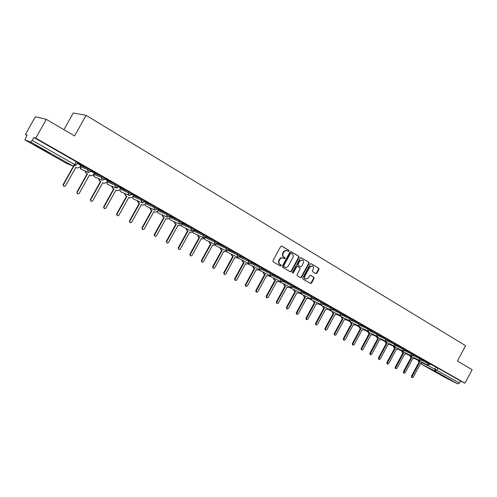 <?xml version="1.0" encoding="UTF-8"?>
<svg xmlns="http://www.w3.org/2000/svg" width="497" height="497" viewBox="0 0 497 497"><rect width="100%" height="100%" fill="white"/><g stroke="black" fill="none" stroke-linecap="round" stroke-linejoin="round"><path stroke-width="0.75" d="M289.03 251.178L288.863 250.351L281.78 246.121L280.681 246.506L272.959 260.658L273.201 261.832L280.345 265.982L281.109 265.702L280.942 264.882L280.022 264.348C278.805 263.441 278.55 262.192 279.246 260.596L279.886 259.422C280.768 258.061 281.88 257.614 283.209 258.073L284.346 258.732L285.073 258.44L284.905 257.614L283.986 257.073C282.781 256.16 282.52 254.905 283.222 253.308L283.862 252.134C284.731 250.792 285.825 250.339 287.148 250.792L288.316 251.47L289.03 251.178M288.092 251.339L288.608 251.004L288.44 250.184L281.482 246.027M280.134 265.858L280.693 265.516L280.022 264.348M284.116 258.595L284.651 258.26L283.986 257.073M91.585 170.502L88.037 168.477L80.731 165.613M44.109 149.889L35.219 145.304L40.698 148.553L49.52 153.101L44.109 149.889M447.008 378.018L437.956 373.284L447.008 378.018M315.843 273.586L316.887 273.195L318.981 269.349L318.763 268.212L311.209 263.702L310.215 264.118L302.698 277.947L302.921 279.084L310.519 283.495L311.526 283.079L314.054 278.419L313.831 277.289L310.569 275.375L309.569 275.792L308.308 278.109L305.605 279.227C304.531 278.531 304.288 277.494 304.878 276.108L309.824 267.013L312.489 265.895C313.582 266.591 313.831 267.635 313.24 269.039L312.414 270.548L312.638 271.691L315.843 273.586M66.256 163.246L24.918 139.862L66.281 163.258L73.189 166.11L30.721 142.061L24.906 139.856L27.124 135.116L25.366 134.501L35.38 116.739L46.327 119.355L74.544 135.942L86.105 115.335L465.59 345.688L457.433 361.021L472.15 369.675L464.968 383.193L35.759 138.123L33.833 137.452L32.199 140.347L75.991 165.315M46.327 119.355L35.759 138.123M299.039 257.458L298.809 256.29L291.068 251.668L289.981 252.054L282.321 266.1L282.563 267.268L290.416 271.822L291.447 271.405L299.039 257.458L298.38 256.117L290.77 251.575M301.25 257.75L308.867 262.298L309.091 263.453L301.567 277.289L300.548 277.705L297.231 275.779L297.001 274.63L300.064 268.995L299.834 267.846L297.604 266.535L296.585 266.951L293.385 272.834L292.665 273.126L292.466 272.306L300.182 258.136L301.07 257.676M430.135 364.102L435.925 366.991L434.788 369.122L459.452 383.075L457.749 383.92L444.15 377.006L421.468 364.115M25.366 134.501L26.956 135.408M63.896 129.68L73.283 112.987L86.105 115.335M464.968 383.193L460.564 380.982L459.452 383.075M33.833 137.452L77.569 162.507M30.721 142.061L32.199 140.347M73.749 166.327L63.367 184.853L63.858 186.45L65.418 185.977L75.855 167.34L77.134 168.061L79.737 167.228L80.843 165.42L77.122 163.302M85.583 167.303L77.52 162.699L85.614 167.253M91.491 170.67L99.76 175.323L91.498 170.664M85.385 171.105L86.354 173.291L87.484 173.931L77.141 192.426L77.613 193.998L79.147 193.526L89.472 175.056L90.727 175.764L93.293 174.932L94.387 173.136L91.144 171.291M105.24 178.51L113.279 183.033L105.246 178.491M107.607 180.684L104.892 179.125M118.721 186.207L126.549 190.6L118.74 186.176M112.018 186.282L112.949 188.357L114.037 188.978L103.916 207.143L104.364 208.678L105.849 208.206L115.956 190.059L117.155 190.736L119.653 189.904L120.721 188.146L118.385 186.816M131.953 193.749L139.564 198.03L131.972 193.712M124.964 193.656L125.884 195.688L126.946 196.29L116.932 214.294L117.367 215.81L118.833 215.338L128.829 197.359L130.003 198.017L132.469 197.191L133.525 195.445L131.618 194.358M144.931 201.161L152.337 205.317L144.956 201.111M146.025 202.577L144.602 201.757M150.162 207.994L151.038 209.939L152.07 210.523L142.26 228.216L142.67 229.695L144.093 229.223L153.884 211.554L155.014 212.188L157.406 211.355L158.444 209.647L157.344 209.02M157.673 208.429L164.414 212.207M164.383 212.256L157.704 208.38M170.496 216.524L169.856 216.152M170.185 215.561L176.708 219.22M176.683 219.27L170.21 215.512M174.459 221.824L175.304 223.687L176.298 224.253L166.688 241.641L167.073 243.089L168.452 242.617L178.05 225.247L179.131 225.855L181.461 225.023L182.48 223.346L182.138 223.147M182.461 222.569L188.785 226.11M188.754 226.16L182.486 222.519M194.52 229.446L200.639 232.876M200.614 232.925L194.544 229.397M206.361 236.199L212.294 239.523M212.262 239.566L206.385 236.156M217.997 242.834L223.737 246.052M223.712 246.096L218.021 242.791M229.421 249.357L234.982 252.464M234.957 252.513L229.446 249.308M240.654 255.762L246.034 258.769M246.009 258.819L240.678 255.713M251.687 262.056L256.893 264.969M256.868 265.013L251.712 262.012M262.534 268.243L267.572 271.058M267.548 271.107L262.559 268.2M273.195 274.325L278.072 277.053M278.047 277.096L273.22 274.282M283.675 280.308L288.397 282.942M288.372 282.986L283.7 280.265M293.982 286.185L298.548 288.732M298.523 288.776L294.007 286.142M304.121 291.969L308.538 294.429M308.513 294.472L304.145 291.925M314.092 297.66L318.36 300.033M318.335 300.076L314.116 297.61M323.901 303.251L328.026 305.549M328.001 305.593L323.92 303.207M333.549 308.755L337.538 310.973M337.513 311.016L333.574 308.712M343.042 314.172L346.894 316.316M346.875 316.359L343.067 314.129M352.385 319.503L356.107 321.571M356.082 321.615L352.41 319.459M361.58 324.746L365.177 326.746M365.152 326.784L361.605 324.709M370.632 329.915L374.104 331.834M374.079 331.878L370.656 329.871M379.546 334.997L382.895 336.854M382.87 336.891L379.565 334.953M388.319 340.004L391.549 341.793M391.53 341.83L388.343 339.96M396.96 344.93L400.073 346.651M400.054 346.695L396.979 344.887M405.471 349.782L408.472 351.447M408.447 351.485L405.49 349.745M413.852 354.566L416.741 356.163M416.722 356.206L413.871 354.523M422.102 359.275L424.892 360.81M424.867 360.853L422.127 359.238M421.996 359.474L427.892 362.406L427.482 363.17L429.917 364.518M413.74 354.771L419.735 357.753L419.325 358.523L421.779 359.884M405.353 350L411.46 353.032L411.044 353.802L413.523 355.181L413.945 354.392L411.46 353.032M396.836 345.16L403.061 348.235L402.638 349.012L405.136 350.404M388.194 340.24L394.525 343.365L394.102 344.154L396.625 345.552L397.053 344.756L394.525 343.365M379.41 335.245L385.865 338.426L385.436 339.215L387.983 340.631M370.495 330.176L377.061 333.4L376.633 334.201L379.205 335.63L379.64 334.816L377.061 333.4M361.431 325.026L368.128 328.306L367.693 329.107L370.29 330.555M352.23 319.795L359.051 323.125L358.617 323.932L361.232 325.392M342.88 314.477L349.826 317.863L349.385 318.676L352.038 320.155M333.375 309.078L340.457 312.514L340.01 313.334L342.688 314.831M323.715 303.586L330.934 307.078L330.486 307.91L333.189 309.42M313.899 298.014L321.255 301.555L320.807 302.393L323.535 303.922L324.001 303.064L321.255 301.555M303.915 292.342L311.42 295.945L310.96 296.784L313.725 298.33L314.191 297.473L311.42 295.945M293.77 286.583L301.418 290.236L300.958 291.087L303.748 292.652L304.22 291.782L301.418 290.236M283.452 280.724L291.248 284.433L290.788 285.29L293.609 286.875M272.952 274.766L280.911 278.537L280.445 279.395L283.296 281.004M262.279 268.709L270.399 272.536L269.921 273.406L272.81 275.027M251.42 262.546L259.701 266.429L259.223 267.305L262.143 268.952M240.368 256.284L248.817 260.223L248.332 261.105L251.296 262.77L251.793 261.863L248.817 260.223M229.117 249.91L237.746 253.905L237.262 254.793L240.256 256.483M217.674 243.424L226.483 247.475L225.986 248.376L229.024 250.084M206.019 236.827L215.015 240.933L214.518 241.84L217.587 243.573L218.102 242.642L215.015 240.933M194.153 230.111L203.341 234.273L202.838 235.187L205.951 236.945M182.356 223.408L191.457 227.489L190.947 228.415L194.103 230.198M170.44 216.624L179.355 220.587L178.845 221.513L182.045 223.327M158.313 209.722L167.029 213.555L166.514 214.493L169.757 216.332M145.963 202.689L154.48 206.392L153.952 207.336L157.245 209.206M133.389 195.532L141.688 199.092L141.16 200.049L144.497 201.944M120.578 188.245L128.655 191.656L128.12 192.619L131.512 194.544M107.526 180.821L115.379 184.076L114.832 185.052L118.274 187.009M105.333 178.348L101.835 176.354L101.289 177.336L104.786 179.324M94.231 173.254L101.835 176.354M430.234 363.916L433.62 365.792L430.259 363.872M430.321 363.754L427.892 362.406M413.287 355.51L419.325 358.523L419.679 360.542L421.785 359.871L422.195 359.101L419.735 357.753M396.37 345.9L402.638 349.012L403.011 351.075L405.142 350.391L405.564 349.608L403.061 348.235M388.406 339.842L385.865 338.426M370.725 329.753L368.128 328.306M361.667 324.584L359.051 323.125M352.472 319.341L349.826 317.863M343.129 314.011L340.457 312.514M333.636 308.594L330.934 307.078M294.075 286.023L291.248 284.433M283.768 280.14L280.911 278.537M273.282 274.164L270.399 272.536M262.621 268.076L259.701 266.429M240.741 255.595L237.746 253.905M229.515 249.19L226.483 247.475M206.454 236.032L203.341 234.273M194.613 229.279L191.457 227.489M182.554 222.401L179.355 220.587M170.272 215.394L167.029 213.555M157.766 208.262L154.48 206.392M145.025 200.993L141.688 199.092M132.047 193.588L128.655 191.656M118.814 186.04L115.379 184.076M460.564 380.982L435.925 366.991M286.98 250.724L286.726 250.618C285.408 250.171 284.309 250.618 283.439 251.967L283.862 252.134M283.57 256.899C282.358 255.986 282.103 254.731 282.799 253.141L283.439 251.967M283.079 258.018L282.787 257.9C281.457 257.434 280.351 257.881 279.469 259.241L279.886 259.422M279.606 264.168C278.388 263.261 278.134 262.012 278.829 260.416L279.469 259.241M290.18 271.691L291.025 271.213L298.61 257.278M291.199 253.19L290.434 253.464L283.719 265.783L283.886 266.597L285.011 267.243C286.34 267.715 287.446 267.268 288.328 265.901L292.901 257.502C293.597 255.924 293.348 254.675 292.155 253.762L291.199 253.19M291.068 253.141L290.012 253.29L290.434 253.464M284.688 267.1L283.47 266.417L283.302 265.597L290.012 253.29M300.965 257.663L308.867 262.298M300.306 277.568L301.139 277.096L308.656 263.273L308.432 262.124M297.51 266.498L296.156 266.771L292.957 272.648L293.385 272.834M292.484 272.983L292.957 272.648M303.245 263.155C303.847 261.739 303.586 260.676 302.468 259.974L299.778 261.093L298.02 264.323L298.25 265.479L300.48 266.796L301.493 266.373L303.245 263.155M302.35 259.925L299.343 260.919L299.778 261.093M300.145 266.647L297.821 265.299L297.591 264.143L299.343 260.919M312.377 265.845L309.389 266.827L309.824 267.013M305.239 279.059L305.177 279.034C304.102 278.339 303.86 277.301 304.45 275.916L309.389 266.827M310.271 283.352L311.091 282.88L313.613 278.227L313.396 277.096L310.37 275.319M315.67 273.48L316.446 273.008L318.54 269.163L318.322 268.026L310.985 263.646M76.675 167.856L75.836 167.377M63.858 186.45L63.063 184.698L73.413 166.222M90.541 175.683L89.454 175.093M77.613 193.998L76.818 192.258L87.149 173.788L86.024 173.149L85.055 170.968M87.149 173.788L87.484 173.931M103.842 183.225L102.817 182.666M98.822 178.771L99.779 180.896L100.885 181.523L90.653 199.85L91.113 201.409L92.622 200.937L102.842 182.629L104.066 183.318L106.594 182.486L107.607 180.672M91.113 201.409L90.317 199.676L100.537 181.374L99.431 180.746L98.481 178.622M100.537 181.374L100.885 181.523M116.901 190.624L115.938 190.096M104.364 208.678L103.569 206.957L113.676 188.817L112.589 188.201L111.657 186.126M113.676 188.817L114.037 188.978M129.723 197.893L128.81 197.396M117.367 215.81L116.571 214.108L126.573 196.122L125.505 195.52L124.592 193.495M126.573 196.122L126.946 196.29M142.316 205.031L141.452 204.553M137.681 200.894L138.576 202.875L139.626 203.472L129.711 221.32L130.133 222.818L131.575 222.345L141.471 204.522L142.62 205.168L145.049 204.335L146.031 202.571M130.133 222.818L129.338 221.122L139.235 203.298L138.185 202.708L137.29 200.72M139.235 203.298L139.626 203.472M154.679 212.039L153.865 211.585M142.67 229.695L141.869 228.011L151.666 210.343L150.641 209.759L149.759 207.821M151.666 210.343L152.07 210.523M166.93 218.96L166.054 218.494M162.42 214.971L163.283 216.878L164.29 217.45L154.586 234.994L154.983 236.454L156.381 235.982L166.079 218.463L167.178 219.084L169.539 218.251L170.502 216.518M154.983 236.454L154.182 234.783L163.88 217.257L162.867 216.686L162.01 214.785M163.88 217.257L164.29 217.45M178.858 225.719L178.032 225.278M167.073 243.089L166.271 241.424L175.87 224.054L174.882 223.495L174.037 221.631M175.87 224.054L176.298 224.253M190.581 232.366L189.798 231.944M186.294 228.552L187.12 230.384L188.096 230.931L178.578 248.183L178.951 249.606L180.312 249.134L189.817 231.906L190.873 232.509L193.171 231.683L193.724 230.683M178.951 249.606L178.156 247.953L187.655 230.732L186.679 230.179L185.853 228.353M187.655 230.732L188.096 230.931M202.093 238.889L201.353 238.492M197.912 235.162L198.725 236.957L199.682 237.498L190.264 254.601L190.624 256.011L191.966 255.539L201.372 238.461L202.416 239.045L204.894 237.833M190.624 256.011L189.823 254.371L199.235 237.293L198.278 236.746L197.471 234.951M199.235 237.293L199.682 237.498M213.418 245.307L212.716 244.928M209.336 241.654L210.125 243.418L211.07 243.952L201.745 260.913L202.093 262.31L203.416 261.832L212.735 244.897L213.753 245.468L216.04 244.549M202.093 262.31L201.297 260.676L210.61 243.735L209.672 243.207L208.877 241.443M210.61 243.735L211.07 243.952M224.545 251.612L223.88 251.252M220.562 248.034L221.339 249.767L222.265 250.295L213.027 267.113L213.368 268.492L214.673 268.02L223.898 251.221L224.899 251.786L227.067 251.022M213.368 268.492L212.567 266.87L221.792 250.072L220.873 249.55L220.096 247.817M221.792 250.072L222.265 250.295M235.485 257.813L234.851 257.471M231.596 254.309L232.354 256.011L233.267 256.527L224.116 273.213L224.451 274.574L225.737 274.102L234.87 257.44L235.858 257.993L237.951 257.303M224.451 274.574L223.65 272.965L232.789 256.303L231.882 255.787L231.117 254.079M232.789 256.303L233.267 256.527M246.239 263.907L245.642 263.584M242.443 260.471L243.188 262.149L244.083 262.658L235.025 279.208L235.342 280.557L236.615 280.078L245.661 263.553L246.63 264.093L248.68 263.429M235.342 280.557L234.547 278.954L243.598 262.422L242.704 261.919L241.958 260.242M243.598 262.422L244.083 262.658M256.819 269.902L256.253 269.598M253.11 266.535L253.837 268.187L254.719 268.684L245.742 285.098L246.058 286.434L247.307 285.961L256.272 269.56L257.222 270.095L259.229 269.449M246.058 286.434L245.574 286.173L245.257 284.843L254.222 268.448L253.346 267.945L252.613 266.299M254.222 268.448L254.719 268.684M267.218 275.798L266.69 275.506M263.596 272.493L264.311 274.12L265.181 274.611L256.29 290.894L256.595 292.211L257.831 291.739L266.709 275.475L267.635 276.003L269.61 275.369M256.595 292.211L256.098 291.95L255.793 290.633L264.677 274.369L263.814 273.878L263.093 272.25M264.677 274.369L265.181 274.611M277.45 281.594L276.953 281.321M273.915 278.357L274.617 279.954L275.468 280.438L266.659 296.597L266.957 297.902L268.175 297.43L276.972 281.29L277.885 281.805L279.817 281.196M266.957 297.902L266.454 297.628L266.156 296.33L274.953 280.19L274.102 279.712L273.406 278.109M274.953 280.19L275.468 280.438M287.521 287.297L287.049 287.042M284.06 284.122L284.75 285.7L285.589 286.173L276.86 302.201L277.146 303.493L278.351 303.021L287.067 287.011L287.962 287.514L289.863 286.918M277.146 303.493L276.636 303.22L276.351 301.934L285.067 285.918L284.228 285.446L283.545 283.868M285.067 285.918L285.589 286.173M297.423 292.913L296.982 292.671M294.044 289.794L294.721 291.348L295.541 291.814L286.893 307.718L287.173 308.997L288.359 308.525L296.995 292.64L297.877 293.137L299.741 292.553M287.173 308.997L286.657 308.718L286.378 307.444L295.019 291.559L294.193 291.093L293.522 289.54M295.019 291.559L295.541 291.814M307.171 298.436L306.755 298.206M303.872 295.373L304.531 296.908L305.338 297.361L296.771 313.147L297.038 314.408L298.212 313.936L306.773 298.175L307.637 298.666L309.463 298.094M297.038 314.408L296.516 314.129L296.249 312.868L304.804 297.1L303.996 296.647L303.338 295.112M304.804 297.1L305.338 297.361M316.763 303.872L316.372 303.655M313.539 300.865L314.185 302.375L314.98 302.828L306.487 318.49L306.748 319.739L307.91 319.267L316.39 303.624L317.241 304.108L319.037 303.549M306.748 319.739L306.22 319.453L305.959 318.204L314.439 302.561L313.644 302.108L312.998 300.598M314.439 302.561L314.98 302.828M326.206 309.221L325.839 309.016M323.05 306.27L323.684 307.755L324.466 308.202L316.049 323.746L316.309 324.982L317.446 324.51L325.852 308.985L326.691 309.463L328.455 308.917M316.309 324.982L315.769 324.69L315.514 323.46L323.92 307.935L323.137 307.488L322.503 306.003M323.92 307.935L324.466 308.202M335.5 314.483L335.158 314.297M332.412 311.588L333.033 313.054L333.81 313.495L325.467 328.921L325.715 330.145L326.84 329.673L335.171 314.266L335.997 314.731L337.73 314.197M325.715 330.145L325.168 329.853L324.92 328.629L333.257 313.222L332.481 312.781L331.859 311.315M333.257 313.222L333.81 313.495M344.651 319.67L344.328 319.496M341.632 316.825L342.24 318.273L343.005 318.701L334.729 334.015L334.972 335.226L336.084 334.754L344.346 319.465L345.154 319.919L346.856 319.397M334.972 335.226L334.425 334.928L334.183 333.717L342.445 318.428L341.681 317.993L341.072 316.546M342.445 318.428L343.005 318.701M350.708 321.981L351.304 323.41L352.056 323.833L343.856 339.029L344.092 340.228L345.191 339.762L353.379 324.584L354.175 325.032L355.846 324.516M344.092 340.228L343.533 339.929L343.303 338.73L351.491 323.553L350.739 323.131L350.143 321.702M351.491 323.553L352.056 323.833M359.648 327.057L360.232 328.467L360.965 328.884L352.839 343.967L353.069 345.154L354.156 344.688L362.27 329.623L363.052 330.064L364.699 329.561M353.069 345.154L352.503 344.85L352.28 343.663L360.4 328.598L359.66 328.182L359.076 326.771M360.4 328.598L360.965 328.884M368.445 332.052L369.022 333.444L369.743 333.854L361.686 348.832L361.909 350.006L362.984 349.54L371.029 334.58L371.799 335.021L373.421 334.524M361.909 350.006L361.344 349.702L361.12 348.527L369.172 333.568L368.445 333.158L367.873 331.766M369.172 333.568L369.743 333.854M377.111 336.972L377.677 338.351L378.391 338.755L370.402 353.622L370.619 354.783L371.675 354.318L379.658 339.47L380.416 339.898L382.007 339.408M370.619 354.783L370.041 354.479L369.83 353.311L377.813 338.463L377.099 338.059L376.533 336.686M377.813 338.463L378.391 338.755M385.653 341.824L386.206 343.178L386.908 343.582L378.987 358.337L379.192 359.493L380.242 359.027L388.151 344.284L388.902 344.707L390.468 344.222M379.192 359.493L378.615 359.182L378.41 358.026L386.324 343.284L385.616 342.887L385.069 341.532M386.324 343.284L386.908 343.582M394.065 346.602L394.606 347.943L395.301 348.335L387.443 362.984L387.641 364.127L388.679 363.667L396.525 349.031L397.258 349.447L398.799 348.969M387.641 364.127L387.064 363.816L386.859 362.673L394.711 348.037L394.015 347.645L393.475 346.303M394.711 348.037L395.301 348.335M402.346 351.304L402.881 352.628L403.564 353.019L395.774 367.563L395.966 368.693L396.991 368.234L404.775 353.702L405.496 354.112L407.012 353.64M395.966 368.693L395.382 368.383L395.183 367.252L402.968 352.721L402.284 352.33L401.756 351.006M402.968 352.721L403.564 353.019M410.516 355.939L411.038 357.25L411.709 357.635L403.98 372.079L404.173 373.197L405.179 372.738L412.901 358.306L413.616 358.71L415.107 358.244M404.173 373.197L403.583 372.88L403.39 371.762L411.112 357.331L410.435 356.952L409.919 355.641M411.112 357.331L411.709 357.635M421.046 362.953L421.661 364.282L444.15 377.006M418.561 360.511L419.07 361.804L419.735 362.183L412.069 376.521L412.255 377.633L413.255 377.173L420.909 362.847L421.611 363.239L423.084 362.785M412.255 377.633L411.659 377.316L411.479 376.204L419.133 361.878L418.468 361.499L417.958 360.207M419.133 361.878L419.735 362.183M288.44 250.184L288.863 250.351M280.525 264.702L280.942 264.882M284.483 257.44L284.905 257.614M80.197 166.57L87.484 169.465L91.057 171.453L88.404 172.353L87.484 169.465L88.037 168.477M80.75 165.576L80.21 166.538L81.291 169.415M422.773 363.077L434.788 369.122L435.074 371.079L421.704 364.307L421.195 363.034M457.749 383.92L435.074 371.079L436.776 370.197L437.919 368.06M421.549 360.201L427.482 363.17L427.824 365.171L429.924 364.506L430.327 363.742M404.893 350.739L411.044 353.802L411.361 355.821L413.529 355.162M387.722 340.992L394.102 344.154L394.488 346.229L396.631 345.539M378.931 335.997L385.436 339.215L385.834 341.315L387.989 340.613L388.418 339.824M370.01 330.934L376.633 334.201L376.993 336.295L379.211 335.618M360.94 325.783L367.693 329.107L368.115 331.25L370.296 330.536L370.731 329.735M351.727 320.559L358.617 323.932L359.045 326.1L361.244 325.38L361.679 324.566M342.371 315.247L349.385 318.676L349.832 320.863L352.044 320.136L352.485 319.322M332.86 309.848L340.01 313.334L340.414 315.52L342.7 314.812L343.141 313.992M323.193 304.363L330.486 307.91L330.965 310.147L333.201 309.401L333.649 308.575M313.365 298.79L320.807 302.393L321.292 304.655L323.547 303.903M303.375 293.124L310.96 296.784L311.408 299.039L313.737 298.312M293.211 287.365L300.958 291.087L301.48 293.398L303.76 292.627M282.88 281.507L290.788 285.29L291.323 287.626L293.621 286.856L294.087 285.999M272.375 275.555L280.445 279.395L280.998 281.762L283.309 280.979L283.781 280.115M261.683 269.498L269.921 273.406L270.492 275.798L272.822 275.003L273.3 274.139M250.811 263.342L259.223 267.305L259.813 269.728L262.161 268.927L262.64 268.051M239.74 257.079L248.332 261.105L248.941 263.553L251.308 262.745M228.477 250.705L237.262 254.793L237.883 257.272L240.268 256.458L240.759 255.57M217.009 244.22L225.986 248.376L226.632 250.879L229.036 250.059L229.527 249.165M205.329 237.616L214.518 241.84L215.182 244.375L217.605 243.549M193.569 230.956L202.838 235.187L203.528 237.752L205.969 236.92L206.472 236.007M181.859 224.302L190.947 228.415L191.662 231.012L194.122 230.167L194.631 229.247M169.943 217.531L178.845 221.513L179.579 224.147L182.057 223.296L182.573 222.37M157.81 210.629L166.514 214.493L167.272 217.158L169.775 216.301L170.291 215.363M145.453 203.608L153.952 207.336L154.735 210.038L157.263 209.169L157.785 208.224M132.873 196.464L141.16 200.049L141.968 202.782L144.515 201.912L145.043 200.956M120.057 189.183L128.12 192.619L128.953 195.389L131.531 194.513L132.065 193.55M107.004 181.765L114.832 185.052L115.695 187.86L118.292 186.971L118.839 186.002M93.697 174.211L101.289 177.336L102.177 180.181L104.805 179.287L105.352 178.305M94.71 177.038L93.573 174.435M117.435 187.816L115.695 187.86L107.625 184.393L106.687 182.331M107.88 184.511L106.675 182.349M129.86 195.57L120.585 191.743L119.634 189.935M120.814 191.854L119.615 189.972M142.509 202.944L133.413 199.017L132.37 197.346M133.513 199.061L132.345 197.384M155.101 210.163L145.795 206.044L144.888 204.584M145.988 206.137L144.857 204.627M167.532 217.257L158.058 213.002L157.189 211.679M158.239 213.089L157.151 211.722M170.378 219.96L169.272 218.63M182.2 226.669L181.144 225.452M193.818 233.261L192.811 232.149M205.23 239.734L204.279 238.728M216.456 246.102L215.555 245.183M227.483 252.364L226.638 251.525M238.33 258.521L237.535 257.763M248.997 264.572L248.251 263.888M259.49 270.523L258.794 269.908M269.809 276.375L269.163 275.829M279.96 282.134L279.364 281.644M289.944 287.8L289.397 287.372M299.772 293.379L299.275 293M309.445 298.865L321.292 304.655M318.962 304.263L318.565 303.99M328.331 309.581L327.983 309.351M337.556 314.812L349.832 320.863M346.639 319.969L359.045 326.1M355.585 325.038L368.115 331.25M373.067 334.959L385.834 341.315M381.615 339.805L394.488 346.229M76.289 161.68L74.712 164.501L73.189 166.11L76.016 165.277L77.588 162.469M73.326 166.184L66.604 163.407M282.799 253.141L283.222 253.308M278.829 260.416L279.246 260.596M291.025 271.213L291.447 271.405M298.38 256.117L298.809 256.29M283.302 265.597L283.719 265.783M283.47 266.417L283.886 266.597M284.433 266.976L284.849 267.162M308.656 263.273L309.091 263.453M301.139 277.096L301.567 277.289M296.156 266.771L296.585 266.951M297.591 264.143L298.02 264.323M297.821 265.299L298.25 265.479M299.995 266.578L300.424 266.765M304.45 275.916L304.878 276.108M313.396 277.096L313.831 277.289M313.613 278.227L314.054 278.419M311.091 282.88L311.526 283.079M318.322 268.026L318.763 268.212M318.54 269.163L318.981 269.349M316.446 273.008L316.887 273.195M90.261 175.553L90.597 175.696M86.024 173.149L86.354 173.291M76.818 192.258L77.141 192.426M103.587 183.101L103.941 183.256M99.431 180.746L99.779 180.896M90.317 199.676L90.653 199.85M116.671 190.513L117.037 190.674M112.589 188.201L112.949 188.357M103.569 206.957L103.916 207.143M129.512 197.794L129.891 197.961M125.505 195.52L125.884 195.688M116.571 214.108L116.932 214.294M142.123 204.932L142.515 205.112M138.185 202.708L138.576 202.875M129.338 221.122L129.711 221.32M154.505 211.952L154.909 212.132M150.641 209.759L151.038 209.939M141.869 228.011L142.26 228.216M166.663 218.842L167.079 219.028M162.867 216.686L163.283 216.878M154.182 234.783L154.586 234.994M178.609 225.607L179.038 225.806M174.882 223.495L175.304 223.687M166.271 241.424L166.688 241.641M190.345 232.254L190.786 232.459M186.679 230.179L187.12 230.384M178.156 247.953L178.578 248.183M201.875 238.79L202.329 239.001M198.278 236.746L198.725 236.957M189.823 254.371L190.264 254.601M213.207 245.207L213.673 245.425M209.672 243.207L210.125 243.418M201.297 260.676L201.745 260.913M224.346 251.519L224.818 251.743M220.873 249.55L221.339 249.767M212.567 266.87L213.027 267.113M235.298 257.726L235.777 257.949M231.882 255.787L232.354 256.011M223.65 272.965L224.116 273.213M246.065 263.82L246.555 264.056M242.704 261.919L243.188 262.149M234.547 278.954L235.025 279.208M256.651 269.821L257.148 270.057M253.346 267.945L253.837 268.187M245.257 284.843L245.742 285.098M267.063 275.717L267.566 275.965M263.814 273.878L264.311 274.12M255.793 290.633L256.29 290.894M277.301 281.519L277.817 281.768M274.102 279.712L274.617 279.954M266.156 296.33L266.659 296.597M287.378 287.229L287.9 287.483M284.228 285.446L284.75 285.7M276.351 301.934L276.86 302.201M297.287 292.845L297.815 293.1M294.193 291.093L294.721 291.348M286.378 307.444L286.893 307.718M307.04 298.368L307.575 298.635M303.996 296.647L304.531 296.908M296.249 312.868L296.771 313.147M316.639 303.81L317.185 304.077M313.644 302.108L314.185 302.375M305.959 318.204L306.487 318.49M326.088 309.159L326.635 309.432M323.137 307.488L323.684 307.755M315.514 323.46L316.049 323.746M335.388 314.427L335.941 314.7M332.481 312.781L333.033 313.054M324.92 328.629L325.467 328.921M344.545 319.614L345.104 319.894M341.681 317.993L342.24 318.273M334.183 333.717L334.729 334.015M353.56 324.721L354.125 325.007M350.739 323.131L351.304 323.41M343.303 338.73L343.856 339.029M362.431 329.753L363.003 330.039M359.66 328.182L360.232 328.467M352.28 343.663L352.839 343.967M371.178 334.705L371.756 334.99M368.445 333.158L369.022 333.444M361.12 348.527L361.686 348.832M379.789 339.581L380.367 339.873M377.099 338.059L377.677 338.351M369.83 353.311L370.402 353.622M388.269 344.39L388.853 344.682M385.616 342.887L386.206 343.178M378.41 358.026L378.987 358.337M396.625 349.124L397.215 349.422M394.015 347.645L394.606 347.943M386.859 362.673L387.443 362.984M404.862 353.789L405.453 354.088M402.284 352.33L402.881 352.628M395.183 367.252L395.774 367.563M412.976 358.387L413.572 358.685M410.435 356.952L411.038 357.25M403.39 371.762L403.98 372.079M420.971 362.916L421.574 363.22M418.468 361.499L419.07 361.804M411.479 376.204L412.069 376.521M91.61 170.465L91.057 171.453L88.404 172.353L81.11 169.347L80.21 168.502M102.177 180.181L94.554 176.969L93.43 175.279M179.579 224.147L170.21 219.885L169.228 218.674M191.662 231.012L182.045 226.601L181.101 225.495M203.528 237.752L193.668 233.199L192.768 232.192M215.182 244.375L205.099 239.678L204.236 238.765M226.632 250.879L216.325 246.052L215.512 245.22M237.883 257.272L227.371 252.314L226.595 251.563M248.941 263.553L237.491 257.794M259.813 269.728L248.214 263.913M270.492 275.798L258.757 269.933M280.998 281.762L269.125 275.854M291.323 287.626L279.326 281.669M301.48 293.398L289.366 287.39M311.47 299.07L299.25 293.019M330.965 310.147L318.546 303.996M340.476 315.545L327.97 309.358M377.043 336.32L364.245 329.965M403.011 351.075L390.052 344.595M411.404 355.84L398.401 349.329M419.679 360.542L406.627 353.988M427.824 365.171L414.734 358.586M290.726 252.998L291.118 253.153M284.588 267.057L285.011 267.243M297.175 266.349L297.604 266.535M300.051 266.609L300.48 266.796M305.177 279.034L305.605 279.227M76.811 167.924L77.134 168.061M90.392 175.621L90.727 175.764M103.711 183.169L104.066 183.318M116.789 190.575L117.155 190.736M129.624 197.849L130.003 198.017M142.229 204.988L142.62 205.168M154.604 212.002L155.014 212.188M166.762 218.891L167.178 219.084M178.703 225.657L179.131 225.855M190.438 232.304L190.873 232.509M201.962 238.833L202.416 239.045M213.294 245.251L213.753 245.468M224.427 251.563L224.899 251.786M235.373 257.763L235.858 257.993M246.139 263.864L246.63 264.093M256.725 269.859L257.222 270.095M267.131 275.754L267.635 276.003M277.369 281.557L277.885 281.805M287.44 287.266L287.962 287.514M297.349 292.876L297.877 293.137M307.103 298.405L307.637 298.666M316.701 303.841L317.241 304.108M326.144 309.19L326.691 309.463M335.444 314.458L335.997 314.731M344.595 319.646L345.154 319.919M353.609 324.752L354.175 325.032M362.481 329.778L363.052 330.064M371.222 334.729L371.799 335.021M379.832 339.606L380.416 339.898M388.312 344.415L388.902 344.707M396.668 349.149L397.258 349.447M404.9 353.814L405.496 354.112M413.013 358.405L413.616 358.71M421.009 362.934L421.611 363.239"/></g></svg>
